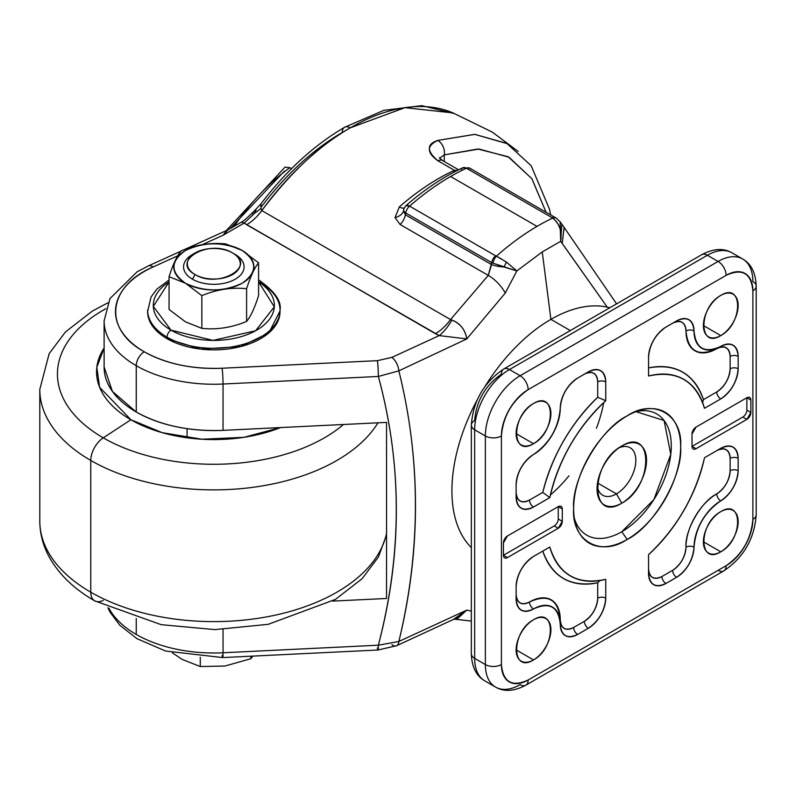 <?xml version="1.0" encoding="UTF-8"?>
<svg xmlns="http://www.w3.org/2000/svg" width="796" height="796" viewBox="0 0 796 796"><rect width="100%" height="100%" fill="white"/><g stroke="black" fill="none" stroke-linecap="round" stroke-linejoin="round"><path stroke-width="1.19" d="M332.529 601.099L386.548 598.473L332.529 601.099M616.582 303.863L564.135 227.387L562.205 243.397L607.288 307.166L560.663 241.307L542.255 251.934L550.902 319.365L570.314 330.569L550.902 319.365A139.977 80.814 -60 0 1 607.288 307.166L609.806 307.773L607.288 307.166A139.977 80.814 120 0 0 550.902 319.365A139.977 80.814 120 0 0 484.784 386.776A139.977 80.814 -60 0 1 550.902 319.365L542.255 251.934L516.843 270.929L505.211 293.127L466.804 338.917L398.856 370.837L378.349 376.458C402.249 463.998 402.249 553.578 378.349 645.208L223.049 652.77A11.353 0.776 87.2 0 1 222.651 657.576A11.353 0.776 -92.8 0 0 223.049 652.77A109.719 63.342 180 0 1 108.933 608.214A109.719 63.342 0 0 0 136.245 634.442A109.719 63.342 0 0 0 223.049 652.77L223.049 629.467L223.049 652.77L378.349 645.208C402.328 554.474 402.328 464.894 378.349 376.458L223.049 384.02L223.049 430.357L386.548 422.397L223.049 430.357C189.468 431.591 160.533 425.482 136.245 412.03L112.405 391.403L104.117 366.986M454.964 113.758L421.78 105.649L383.901 110.316L344.588 127.28A11.353 6.557 60 0 1 350.26 127.838A11.353 6.557 -120 0 0 344.588 127.28A11.353 6.557 60 0 0 342.24 132.474C312.888 149.638 285.873 174.503 261.188 207.069C260.909 202.532 260.849 202.95 261.028 208.323L261.785 210.582L450.536 319.564A37.83 21.84 -60 0 1 435.412 333.703L244.163 223.079L223.208 235.178L202.274 244.671L223.208 235.178L225.557 231.775M471.332 547.578A139.977 80.814 -60 0 1 477.242 399.831A139.977 80.814 120 0 0 471.332 547.578M391.901 644.66A11.353 5.711 65.7 0 0 396.577 645.745A11.353 5.711 -114.3 0 0 398.856 641.476A11.353 5.711 65.7 0 1 396.577 645.745L453.312 619.497L466.804 610.104L398.856 641.476L378.349 645.208A11.353 0.776 87.2 0 1 377.951 650.014A11.353 0.776 -92.8 0 0 378.349 645.208L398.856 641.476C420.915 549.946 420.915 459.74 398.856 370.837C421.024 460.486 421.024 550.703 398.856 641.476L466.804 610.104L471.332 611.129L466.804 610.104L456.615 619.437M180.782 251.218L148.394 265.904A11.353 5.721 65.6 0 1 153.081 266.968A11.353 5.721 -114.4 0 0 148.394 265.904L137.151 271.774L109.967 298.56L104.117 320.907A109.719 63.342 0 0 0 136.245 365.692L136.245 412.03A109.719 63.342 0 0 0 223.049 430.357L223.049 384.02A109.719 63.342 180 0 1 136.245 365.692A109.719 63.342 180 0 1 104.117 320.907L104.117 367.245A109.719 63.342 0 0 0 136.245 412.03L136.245 365.692A11.353 6.557 -60 0 1 144.275 351.792A98.366 56.795 180 0 1 153.081 266.968L177.677 255.824L153.081 266.968C107.241 286.47 102.803 329.275 144.275 351.792C166.046 363.852 191.985 369.324 222.094 368.23L377.394 360.668L391.901 357.384L439.243 335.594L246.651 224.731A37.83 21.84 120 0 0 261.785 210.582A221.318 127.778 -60 0 1 350.26 127.838A221.318 127.778 -60 0 1 453.024 112.933M280.023 310.868L268.909 332.847L240.7 346.568L200.592 349.086L167.011 338.668L167.011 337.126A66.207 38.228 0 0 0 239.168 345.404A66.207 38.228 0 0 0 280.033 310.092A66.207 38.228 180 0 1 239.168 345.404A66.207 38.228 180 0 1 167.011 337.126A5.671 3.274 -60 0 1 171.031 330.171L213.029 340.399L255.615 330.748L274.312 306.848L258.591 281.933A60.536 34.944 180 0 1 255.615 330.748A60.536 34.944 180 0 1 171.031 330.171A5.671 3.274 120 0 0 167.011 337.126A66.207 38.228 180 0 1 147.618 310.092A66.207 38.228 0 0 0 167.011 337.126L167.011 338.668A66.207 38.228 0 0 0 239.168 346.957A66.207 38.228 0 0 0 280.033 311.634L280.033 310.092C281.685 301.385 274.829 291.515 259.466 280.471A5.671 3.274 120 0 0 258.591 280.202A5.671 3.274 -60 0 1 259.466 280.471A5.671 3.274 -60 0 1 260.64 283.068A66.207 38.228 180 0 1 280.033 310.092M444.258 161.518L444.258 154.872L477.759 149.011L508.156 156.722L531.808 178.622L546.076 212.224L531.937 178.801L509.062 157.23L479.122 149.051L444.258 154.872L444.258 161.518M386.548 422.397L386.548 598.473M603.746 402.537A102.147 58.974 -60 0 1 596.423 428.268M569.001 475.769A102.147 58.974 -60 0 1 550.374 494.983M533.957 506.763A102.147 58.974 -60 0 1 533.509 507.022L549.797 497.619C558.702 459.69 577.349 427.392 605.746 400.716L605.746 381.911C604.642 370.439 598.841 367.085 588.353 371.871L577.657 378.05C567.16 385.383 561.369 395.423 560.265 408.169C558.573 427.78 549.648 443.233 533.509 454.506C523.022 461.829 517.221 471.869 516.126 484.625L516.126 496.983C517.221 508.455 523.022 511.798 533.509 507.022A24.586 14.199 -60 0 1 521.221 508.236A24.586 14.199 -60 0 1 516.126 496.983L516.126 484.625A24.586 14.199 -60 0 1 533.509 454.506A37.83 21.84 120 0 0 560.265 408.169A24.586 14.199 -60 0 1 577.657 378.05L588.353 371.871A24.586 14.199 -60 0 1 600.652 370.657A24.586 14.199 -60 0 1 605.746 381.911A5.671 3.274 0 0 0 597.716 381.911C596.871 373.075 592.413 370.498 584.344 374.19L577.607 378.08L584.344 374.19A18.915 10.925 120 0 1 597.716 381.911A5.671 3.274 180 0 1 605.746 381.911L605.746 400.716A113.5 65.531 120 0 0 549.797 497.619L542.782 492.396C552.215 455.561 570.523 423.84 597.716 397.254L597.716 381.911L597.716 397.254L605.746 400.716L597.716 397.254A119.171 68.804 -60 0 0 542.782 492.396L549.797 497.619L533.509 507.022A5.671 3.274 60 0 1 529.499 500.067L542.782 492.396L529.499 500.067A5.671 3.274 -120 0 0 533.509 507.022M136.245 634.442L136.245 618.542L136.245 634.442M169.06 281.933L153.32 306.39L171.031 330.171A60.536 34.944 180 0 1 169.06 281.933M505.997 261.745L516.843 270.929L542.255 251.934L560.663 241.307C561.946 230.87 559.299 223.119 552.703 218.064L466.426 168.225A232.671 134.335 120 0 0 450.586 176.493L537.002 226.382L450.586 176.493A232.671 134.335 120 0 0 409.592 206.144L495.56 255.785L496.376 256.193L499.57 253.397M550.633 214.85L549.588 209.487L531.211 165.767L506.813 143.38L474.913 134.375L437.681 140.424A11.353 8.298 70.7 0 1 444.258 154.872A11.353 8.298 -109.3 0 0 437.681 140.424C426.547 145.797 426.596 152.573 437.84 160.742A11.353 6.557 -60 0 1 442.685 160.613A11.353 6.557 120 0 0 437.84 160.742L454.506 170.364L457.61 170.284L454.506 170.364A11.353 6.587 -110.5 0 0 455.939 171.14A11.353 6.587 69.5 0 1 454.506 170.364L453.392 170.822A11.353 7.154 -115 0 0 455.083 171.578A11.353 7.154 65 0 1 453.392 170.822L454.506 170.364L437.84 160.742C426.556 150.981 426.507 144.215 437.681 140.424L474.715 134.365L507.38 143.708M107.898 607.736L110.007 612.084L119.758 625.188L136.982 638.681L165.598 651.029L222.651 657.576A11.353 0.776 87.2 0 1 222.094 655.506M378.349 376.458A11.353 0.776 -92.8 0 0 377.394 360.668L222.094 368.23A11.353 0.776 87.2 0 1 223.049 384.02L378.349 376.458L398.856 370.837L466.804 338.917L505.211 293.127A18.915 6.915 -134.6 0 0 488.266 275.386L450.536 319.564L451.899 320.072C460.396 323.594 465.361 329.882 466.804 338.917L439.243 335.594L391.901 357.384A11.353 5.711 65.7 0 1 398.856 370.837A11.353 5.711 -114.3 0 0 391.901 357.384L377.394 360.668A11.353 0.776 87.2 0 1 378.349 376.458M405.492 206.443A7.562 3.144 48.8 0 1 405.95 205.666A7.562 3.144 48.8 0 1 409.592 206.144A7.562 4.368 120 0 0 405.711 212.97L491.679 262.6A7.562 4.368 -60 0 1 495.56 255.785L409.592 206.144A232.671 134.335 -60 0 1 466.426 168.225A7.562 4.368 -60 0 1 469.69 168.125A7.562 4.368 120 0 0 466.426 168.225L552.703 218.064A7.562 4.736 -56.2 0 1 556.384 218.213A7.562 4.736 123.8 0 0 552.703 218.064C533.648 227.119 514.883 239.825 496.376 256.193L501.47 258.929M223.049 384.02A11.353 0.776 -92.8 0 0 222.094 368.23A98.366 56.795 180 0 1 144.275 351.792A11.353 6.557 120 0 0 136.245 365.692A109.719 63.342 0 0 0 223.049 384.02M493.042 263.207A7.562 4.01 -66.3 0 1 496.376 256.193L495.56 255.785A7.562 4.368 120 0 0 491.679 262.6L493.042 263.207L491.679 262.6L488.266 275.386L400.149 224.522A11.353 6.557 120 0 0 405.383 214.821L491.57 264.58L488.266 275.386A18.915 6.915 45.4 0 1 505.211 293.127L516.843 270.929L503.948 267.008A18.915 6.477 -176.7 0 1 491.57 264.58L405.383 214.821L405.711 212.97L491.679 262.6L491.57 264.58A18.915 6.477 3.3 0 0 503.948 267.008A7.562 0.945 -64.1 0 0 506.355 261.983L496.376 256.193A7.562 4.01 113.7 0 0 493.042 263.207L516.843 270.929L506.355 261.983A7.562 0.945 115.9 0 1 503.948 267.008L498.256 265.118M439.581 158.215L444.258 154.872L439.581 158.215M404.149 207.995A11.353 4.716 48.8 0 1 399.333 206.89A221.318 127.778 -60 0 1 453.392 170.822C435.73 178.951 417.711 190.97 399.333 206.89A11.353 4.716 -131.2 0 0 404.149 207.995M552.175 217.736A7.562 4.368 -60 0 1 555.439 217.626A7.562 4.368 120 0 0 552.175 217.736M466.426 168.225A7.562 4.766 -115 0 0 462.715 167.817C443.432 176.841 424.507 189.458 405.95 205.666L403.771 208.89L403.592 210.91A11.353 7.751 -9.7 0 1 395.035 217.636L399.333 206.89L395.035 217.636A11.353 7.751 170.3 0 0 403.592 210.91L405.383 214.821A11.353 6.557 -60 0 1 400.149 224.522L395.035 217.636L400.149 224.522L488.266 275.386L450.536 319.564L451.899 320.072C460.078 323.156 465.043 329.435 466.804 338.917L439.243 335.594A37.83 18.179 112.8 0 0 451.899 320.072A37.83 18.179 -67.2 0 1 439.243 335.594L435.412 333.703A37.83 21.84 120 0 0 450.536 319.564L261.785 210.582A37.83 21.84 -60 0 1 246.651 224.731L244.163 223.079L255.267 212.681A7.562 2.269 -137.2 0 0 252.71 212.423A7.562 2.269 42.8 0 1 255.267 212.681A37.83 28.636 145 0 0 261.028 208.323L261.785 210.582C290.968 171.996 320.46 144.414 350.26 127.838L404.955 107.659L452.964 112.903L492.416 132.166L518.206 151.479M169.06 279.973L156.832 289.177L151.061 296.968L147.618 311.634A66.207 38.228 0 0 0 167.011 338.668M396.577 645.745L377.951 650.014A11.353 0.776 87.2 0 1 377.394 647.944M466.804 610.104L454.864 619.208L453.312 619.497L466.804 610.104M252.909 214.482A7.562 2.269 42.8 0 1 252.71 212.423C246.929 218.273 242.82 221.706 240.382 222.701A7.562 4.368 60 0 1 244.163 223.079A7.562 4.368 -120 0 0 240.382 222.701L227.865 229.925L223.208 235.178L244.163 223.079L255.267 212.681L256.113 209.089M560.016 221.696L560.911 223.089M561.747 224.86L560.663 241.307L562.205 243.397L564.075 227.308L560.125 221.845L556.384 218.213A7.562 4.736 -56.2 0 1 557.24 219.069M403.89 208.592L403.592 210.91L405.711 212.97A7.562 4.368 -60 0 1 409.592 206.144L405.95 205.666M552.703 218.064C559.479 223.686 562.135 231.437 560.663 241.307L560.125 221.845M252.71 212.423L256.073 209.119L255.267 212.681A37.83 28.636 -35 0 0 261.028 208.323C260.819 202.861 260.869 202.443 261.188 207.069L261.148 206.94M461.212 169.269L462.715 167.817L469.69 168.125A7.562 4.368 -60 0 1 470.645 169.06M403.592 210.91L405.383 214.821L405.711 212.97A7.562 3.264 -169.8 0 1 403.592 210.91M187.08 437.8L187.08 428.676L187.08 437.8M200.264 666.541L200.264 657.277L200.264 666.541L224.95 666.033L250.889 658.71L250.889 656.202L250.889 658.71L252.829 656.103L250.889 658.71L224.95 666.033L200.264 666.541L182.184 659.416L200.264 666.541M172.394 652.879L182.184 659.416L172.394 652.879M232.551 252.949C257.735 266.292 218.223 289.107 195.1 274.57C169.916 261.227 209.438 238.402 232.551 252.949L235.228 254.491L232.551 252.949A26.487 15.293 180 0 1 232.551 274.57A26.487 15.293 180 0 1 195.1 274.57A26.487 15.293 180 0 1 195.1 252.949A26.487 15.293 180 0 1 232.551 252.949L235.228 254.491A30.268 17.472 0 0 1 235.228 279.207A30.268 17.472 0 0 1 192.433 279.207L195.1 274.57L192.433 279.207A30.268 17.472 0 0 1 192.433 254.491L195.1 252.949M377.961 422.815A174.025 100.475 180 0 1 90.774 460.456L90.774 592.184A174.025 100.475 0 0 0 270.411 616.154A174.025 100.475 0 0 0 386.548 533.479A174.025 100.475 180 0 1 270.411 616.154A174.025 100.475 180 0 1 90.774 592.184L90.774 460.456A174.025 100.475 180 0 1 39.8 389.413A174.025 100.475 0 0 0 90.774 460.456A174.025 100.475 0 0 0 377.961 422.815M103.261 600.393A18.915 10.925 -60 0 1 94.694 600.851C74.217 589.12 59.073 574.533 49.262 557.081C43.024 545.678 39.87 533.698 39.8 521.141A174.025 100.475 0 0 0 90.774 592.184A18.915 10.925 120 0 0 94.694 600.851A18.915 10.925 -60 0 1 90.774 592.184A174.025 100.475 180 0 1 39.8 521.141L39.8 389.413L49.163 353.653L65.461 331.932L92.336 311.087L107.898 302.818M280.55 427.561L243.894 437.322L201.935 439.233L162.155 432.656L130.902 419.751L99.639 387.314L96.813 367.334L104.117 347.942A117.281 67.71 180 0 0 130.902 419.751L103.261 437.84A156.374 90.276 0 0 0 343.454 424.497A156.374 90.276 180 0 1 103.261 437.84L130.902 419.751A117.281 67.71 180 0 0 280.55 427.561M105.808 308.719A156.374 90.276 0 0 0 103.261 437.84A18.915 10.925 120 0 0 90.774 460.456A18.915 10.925 -60 0 1 103.261 437.84A156.374 90.276 180 0 1 105.808 308.719M284.361 171.16L230.084 228.651M289.784 167.687L291.575 168.623L289.784 167.687A163.349 94.306 120 0 0 234.223 226.253A163.349 94.306 -60 0 1 289.784 167.687L285.008 167.12L226.303 230.581M720.778 448.327L704.49 457.73C695.585 495.649 676.938 527.957 648.541 554.633L648.541 573.428C649.645 584.911 655.446 588.254 665.934 583.468L676.63 577.299C687.127 569.966 692.918 559.926 694.022 547.18C695.714 527.559 704.629 512.117 720.778 500.843C731.265 493.51 737.056 483.47 738.161 470.725L738.161 458.367C737.066 446.894 731.265 443.541 720.778 448.327A24.586 14.199 -60 0 1 733.066 447.113A24.586 14.199 -60 0 1 738.161 458.367A5.671 3.274 0 0 0 730.141 458.367C729.285 449.531 724.828 446.954 716.758 450.645L720.778 448.327M676.63 320.907L665.934 327.086C655.446 334.41 649.645 344.449 648.541 357.205L648.541 376.001C676.928 369.901 695.585 380.667 704.49 408.298L720.778 398.905C731.265 391.572 737.056 381.533 738.161 368.787L738.161 356.429C737.066 344.947 731.265 341.603 720.778 346.389C704.639 353.752 695.714 348.598 694.022 330.947C692.918 319.465 687.127 316.121 676.63 320.907A24.586 14.199 -60 0 1 688.928 319.684A24.586 14.199 -60 0 1 694.022 330.947A37.83 21.84 120 0 0 701.853 348.26A37.83 21.84 120 0 0 720.778 346.389A24.586 14.199 -60 0 1 733.066 345.175A24.586 14.199 -60 0 1 738.161 356.429A5.671 3.274 0 0 0 730.141 356.429C729.285 347.593 724.828 345.016 716.758 348.708C698.201 357.175 687.943 351.255 685.993 330.947C685.147 322.101 680.689 319.534 672.62 323.226L665.884 327.106L672.62 323.226A18.915 10.925 120 0 1 685.993 330.947A5.671 3.274 180 0 1 694.022 330.947A5.671 3.274 0 0 0 685.993 330.947A43.511 25.124 -60 0 0 716.758 348.708A5.671 3.274 60 0 1 716.778 348.35A5.671 3.274 -120 0 0 716.758 348.708A18.915 10.925 120 0 1 730.141 356.429A5.671 3.274 180 0 1 738.161 356.429L738.161 368.787A24.586 14.199 -60 0 1 720.778 398.905A5.671 3.274 60 0 1 716.758 391.95C724.838 386.309 729.295 378.588 730.141 368.787L730.141 356.429L730.141 368.787A5.671 3.274 180 0 1 738.161 368.787A5.671 3.274 0 0 0 730.141 368.787A18.915 10.925 120 0 1 716.758 391.95A5.671 3.274 -120 0 0 720.778 398.905L704.49 408.298A113.5 65.531 120 0 0 683.893 379.384A113.5 65.531 120 0 0 648.541 376.001L648.541 357.205A24.586 14.199 -60 0 1 665.934 327.086L676.63 320.907M627.139 539.449C653.725 526.763 682.948 476.147 680.65 446.785C682.948 414.756 653.725 397.881 627.139 415.89C600.562 428.576 571.339 479.192 573.637 508.564C571.339 540.593 600.552 557.469 627.139 539.449L621.795 531.728A69.988 40.407 120 0 0 671.287 446.009A69.988 40.407 120 0 0 635.944 411.651L664.093 420.497L670.789 454.387L653.874 499.57L621.795 531.728L627.139 539.449A75.67 43.69 -60 0 1 575.001 521.639A75.67 43.69 -60 0 1 627.139 415.89A75.67 43.69 -60 0 1 639.148 410.537A75.67 43.69 -60 0 1 680.65 446.785A75.67 43.69 -60 0 1 627.139 539.449M528.166 680.003C512.027 687.366 503.102 682.212 501.41 664.56L501.41 435.969C503.102 416.358 512.017 400.905 528.166 389.632L726.121 275.346C742.26 267.983 751.185 273.127 752.877 290.789L752.877 519.38C751.185 538.992 742.26 554.434 726.121 565.707L528.166 680.003A11.353 6.557 60 0 1 525.808 685.197A11.353 6.557 60 0 1 520.136 684.64A49.183 28.397 -60 0 1 495.55 687.077A49.183 28.397 -60 0 1 485.361 664.56A11.353 6.557 0 0 0 501.41 664.56L501.41 435.969A11.353 6.557 180 0 1 485.361 435.969L485.361 664.56L485.361 435.969L474.655 429.79A11.353 6.557 180 0 1 471.332 425.154A11.353 6.557 180 0 1 474.655 420.527C476.356 400.905 485.271 385.463 501.41 374.19A11.353 6.557 60 0 1 503.759 368.996A11.353 6.557 60 0 1 509.44 369.553L707.395 255.267A11.353 6.557 -120 0 0 701.724 254.7A11.353 6.557 60 0 1 707.395 255.267L509.44 369.553L520.136 375.732A11.353 6.557 60 0 1 528.166 389.632L726.121 275.346A11.353 6.557 -120 0 0 718.101 261.436L520.136 375.732L718.101 261.436L707.395 255.267A49.183 28.397 -60 0 1 731.992 252.829A49.183 28.397 120 0 0 707.395 255.267L718.101 261.436A11.353 6.557 60 0 1 726.121 275.346A37.83 21.84 -60 0 1 752.877 290.789L752.877 519.38A11.353 6.557 0 0 0 756.2 514.743A11.353 6.557 180 0 1 752.877 519.38A37.83 21.84 -60 0 1 726.121 565.707L528.166 680.003A37.83 21.84 -60 0 1 501.41 664.56A11.353 6.557 180 0 1 485.361 664.56A49.183 28.397 120 0 0 495.55 687.077C504.017 692.023 514.107 691.406 525.808 685.197A11.353 6.557 -120 0 0 528.166 680.003M533.509 403.532C511.092 415.373 511.092 457.75 533.509 443.69C555.936 431.86 555.936 389.483 533.509 403.532A24.586 14.199 -60 0 1 545.807 402.318A24.586 14.199 -60 0 1 549.578 422.019A24.586 14.199 -60 0 1 533.509 443.69L516.126 433.651L533.509 443.69A24.586 14.199 -60 0 1 521.221 444.914A24.586 14.199 -60 0 1 517.45 425.203A24.586 14.199 -60 0 1 533.509 403.532M720.778 295.415C698.351 307.256 698.351 349.633 720.778 335.574C743.195 323.743 743.195 281.366 720.778 295.415A24.586 14.199 -60 0 1 733.066 294.202A24.586 14.199 -60 0 1 736.837 313.913A24.586 14.199 -60 0 1 720.778 335.574L703.385 325.534L720.778 335.574A24.586 14.199 -60 0 1 708.48 336.798A24.586 14.199 -60 0 1 704.709 317.087A24.586 14.199 -60 0 1 720.778 295.415M720.778 511.649C698.351 523.489 698.351 565.866 720.778 551.807C743.195 539.977 743.195 497.6 720.778 511.649A24.586 14.199 -60 0 1 733.066 510.435A24.586 14.199 -60 0 1 736.837 530.136A24.586 14.199 -60 0 1 720.778 551.807L703.385 541.768L720.778 551.807A24.586 14.199 -60 0 1 708.48 553.031A24.586 14.199 -60 0 1 704.709 533.32A24.586 14.199 -60 0 1 720.778 511.649M533.509 619.766C511.092 631.606 511.092 673.983 533.509 659.924C555.936 648.083 555.936 605.716 533.509 619.766A24.586 14.199 -60 0 1 545.807 618.552A24.586 14.199 -60 0 1 549.578 638.253A24.586 14.199 -60 0 1 533.509 659.924A24.586 14.199 -60 0 1 521.221 661.138A24.586 14.199 -60 0 1 517.45 641.437A24.586 14.199 -60 0 1 533.509 619.766M597.716 582.801L597.716 598.144A5.671 3.274 0 0 1 605.746 598.144A24.586 14.199 -60 0 1 588.353 628.263A5.671 3.274 60 0 1 584.344 621.308A18.915 10.925 120 0 0 597.716 598.144A5.671 3.274 180 0 1 605.746 598.144L605.746 579.339A113.5 65.531 120 0 1 570.394 575.966L570.394 575.966A113.5 65.531 120 0 1 549.797 547.041L533.509 556.444A24.586 14.199 -60 0 0 516.126 586.562L516.126 598.92A24.586 14.199 -60 0 0 521.221 610.174L521.221 610.174A24.586 14.199 -60 0 0 533.509 608.96A5.671 3.274 -120 0 1 529.499 602.005A18.915 10.925 120 0 1 516.126 594.284C516.972 603.119 521.43 605.696 529.499 602.005A43.511 25.124 -60 0 1 560.265 619.766A18.915 10.925 120 0 0 573.637 627.487A5.671 3.274 -120 0 0 577.657 634.442L588.353 628.263C598.841 620.93 604.642 610.89 605.746 598.144L605.746 579.339C577.349 585.448 558.702 574.682 549.797 547.041L533.509 556.444C523.022 563.767 517.221 573.807 516.126 586.562L516.126 598.92C517.221 610.393 523.022 613.736 533.509 608.96C549.648 601.597 558.573 606.741 560.265 624.402C561.369 635.875 567.16 639.228 577.657 634.442A24.586 14.199 -60 0 1 565.359 635.656A24.586 14.199 -60 0 1 560.265 624.402A37.83 21.84 120 0 0 552.424 607.079A37.83 21.84 120 0 0 533.509 608.96A5.671 3.274 60 0 1 529.499 602.005C548.056 593.537 558.314 599.458 560.265 619.766C561.11 628.601 565.568 631.178 573.637 627.487L584.344 621.308C592.423 615.666 596.881 607.945 597.716 598.144L597.716 582.801C570.533 587.607 552.215 577.04 542.782 551.091L533.469 556.464L542.782 551.091A119.171 68.804 -60 0 0 597.716 582.801L599.796 580.582M503.42 555.28L507.43 557.598L558.255 528.255L562.274 521.3L562.274 508.952L558.255 506.634L507.43 535.977L503.42 542.932L503.42 555.28L554.245 525.937L558.255 528.255L507.43 557.598L503.42 555.28L503.42 542.932A5.671 3.274 -60 0 1 507.43 535.977L558.255 506.634L562.274 508.952L562.274 521.3L558.255 518.992L558.255 506.634A5.671 3.274 -60 0 1 561.09 506.346A5.671 3.274 -60 0 1 562.274 508.952L558.255 506.634L558.255 518.992L562.274 521.3A5.671 3.274 -60 0 1 558.255 528.255L554.245 525.937A5.671 3.274 120 0 0 558.255 518.992A5.671 3.274 120 0 1 554.245 525.937L503.42 555.28L507.43 557.598A5.671 3.274 -60 0 1 504.594 557.877A5.671 3.274 -60 0 1 503.42 555.28M746.857 419.373L750.867 412.418L750.867 400.06L746.857 397.741L696.032 427.094L692.013 434.039L692.013 446.397L696.032 448.715L746.857 419.373L742.847 417.054L692.013 446.397L696.032 448.715L746.857 419.373L742.847 417.054A5.671 3.274 120 0 0 746.857 410.099L750.867 412.418L750.867 400.06L746.857 397.741L696.032 427.094A5.671 3.274 -60 0 0 692.013 434.039L692.013 446.397L696.032 448.715A5.671 3.274 -60 0 1 693.187 448.994A5.671 3.274 -60 0 1 692.013 446.397L742.847 417.054A5.671 3.274 120 0 0 746.857 410.099L750.867 412.418A5.671 3.274 -60 0 1 746.857 419.373M621.795 503.162C653.705 486.316 653.705 426.009 621.795 446.009C589.886 462.854 589.886 523.161 621.795 503.162L616.442 493.888A27.432 15.84 -60 0 1 602.731 495.251A27.432 15.84 -60 0 1 597.209 485.5A27.432 15.84 120 0 0 616.442 493.888L597.527 482.973L616.442 493.888A27.432 15.84 120 0 0 635.835 460.297A27.432 15.84 120 0 0 618.95 447.84A27.432 15.84 -60 0 1 630.153 447.74A27.432 15.84 -60 0 1 634.362 469.72A27.432 15.84 -60 0 1 616.442 493.888L621.795 503.162A34.994 20.208 -60 0 1 597.05 488.873A34.994 20.208 -60 0 1 621.795 446.009A34.994 20.208 -60 0 1 646.541 460.297A34.994 20.208 -60 0 1 621.795 503.162M516.126 492.346C516.972 501.181 521.43 503.759 529.499 500.067A18.915 10.925 120 0 1 516.126 492.346M648.541 367.911C675.734 363.105 694.042 373.672 703.475 399.622L716.758 391.95L703.475 399.622L702.599 402.537L703.475 399.622A119.171 68.804 -60 0 0 648.541 367.911M648.541 554.633L648.541 568.802C649.397 577.637 653.854 580.214 661.924 576.523L672.62 570.344C680.699 564.702 685.157 556.981 685.993 547.18C684.669 530.295 701.475 501.191 716.758 493.888C724.838 488.246 729.295 480.525 730.141 470.725L730.141 458.367A18.915 10.925 120 0 0 716.758 450.645L704.49 457.73A113.5 65.531 120 0 1 648.541 554.633L648.541 568.802A18.915 10.925 120 0 0 661.924 576.523A5.671 3.274 -120 0 0 665.934 583.468A24.586 14.199 -60 0 1 653.635 584.692A24.586 14.199 -60 0 1 648.541 573.428L648.541 554.633M525.808 685.197L723.773 570.911A11.353 6.557 -120 0 0 726.121 565.707A11.353 6.557 60 0 1 723.773 570.911A11.353 6.557 60 0 1 718.101 570.344M756.2 286.152C755.722 272.919 751.215 263.864 742.688 259.008A49.183 28.397 120 0 0 718.101 261.436A49.183 28.397 -60 0 1 742.688 259.008A49.183 28.397 -60 0 1 752.877 281.515A11.353 6.557 180 0 1 756.2 286.152A11.353 6.557 180 0 1 752.877 290.789A11.353 6.557 0 0 0 756.2 286.152L756.2 514.743C754.508 538.723 743.693 557.449 723.773 570.911M495.55 687.077L484.844 680.898A49.183 28.397 -60 0 1 474.655 658.382A49.183 28.397 120 0 0 484.844 680.898C476.316 676.033 471.819 666.988 471.332 653.745A11.353 6.557 0 0 0 474.655 658.382L474.655 429.79L474.655 658.382L485.361 664.56L474.655 658.382A11.353 6.557 180 0 1 471.332 653.745L471.332 425.154A11.353 6.557 0 0 0 474.655 429.79A49.183 28.397 -60 0 1 509.44 369.553A11.353 6.557 -120 0 0 503.759 368.996C483.839 382.448 473.033 401.174 471.332 425.154M516.126 649.884L533.509 659.924L516.126 649.884M574.364 518.305A69.988 40.407 120 0 0 621.795 531.728M485.361 435.969A11.353 6.557 0 0 0 501.41 435.969A37.83 21.84 -60 0 1 528.166 389.632A11.353 6.557 -120 0 0 520.136 375.732A49.183 28.397 120 0 0 485.361 435.969A49.183 28.397 -60 0 1 520.136 375.732L509.44 369.553A49.183 28.397 120 0 0 474.655 429.79L485.361 435.969M685.993 547.18A43.511 25.124 -60 0 1 716.758 493.888A5.671 3.274 -120 0 0 720.778 500.843A37.83 21.84 120 0 0 694.022 547.18A5.671 3.274 0 0 0 685.993 547.18A5.671 3.274 180 0 1 694.022 547.18A24.586 14.199 -60 0 1 676.63 577.299A5.671 3.274 60 0 1 672.62 570.344A18.915 10.925 120 0 0 685.993 547.18M716.758 493.888A18.915 10.925 120 0 0 730.141 470.725A5.671 3.274 180 0 1 738.161 470.725A24.586 14.199 -60 0 1 720.778 500.843A5.671 3.274 60 0 1 716.758 493.888M588.353 628.263L577.657 634.442A5.671 3.274 60 0 1 573.637 627.487L584.344 621.308A5.671 3.274 -120 0 0 588.353 628.263M738.161 458.367L738.161 470.725A5.671 3.274 0 0 0 730.141 470.725L730.141 458.367A5.671 3.274 180 0 1 738.161 458.367M661.924 576.523L672.62 570.344A5.671 3.274 -120 0 0 676.63 577.299L665.934 583.468A5.671 3.274 60 0 1 661.924 576.523M746.857 397.741L746.857 410.099L746.857 397.741A5.671 3.274 -60 0 1 749.693 397.463A5.671 3.274 -60 0 1 750.867 400.06L746.857 397.741M258.591 295.595C254.591 308.092 250.591 316.699 246.601 321.435L246.601 288.709L246.601 321.435C231.646 327.614 216.721 329.922 201.836 328.36L201.836 295.634C216.791 289.455 231.716 287.147 246.601 288.709C250.611 276.212 254.611 267.595 258.591 262.859L258.591 295.595L258.591 262.859L242.213 250.481L225.825 243.944C210.87 242.402 195.945 244.71 181.06 250.869L181.06 250.869C177.05 255.655 173.05 264.272 169.06 276.71L185.448 283.247C204.373 292.062 223.278 292.062 242.183 283.217C257.496 272.302 257.496 261.387 242.183 250.471C223.288 241.636 204.383 241.636 185.478 250.471C170.165 261.387 170.165 272.302 185.478 283.217L201.836 295.634L201.836 328.36L185.448 321.833L169.06 309.445L169.06 276.71L185.478 283.217A40.098 23.154 180 0 1 185.478 250.471A40.098 23.154 180 0 1 242.183 250.471L225.825 243.944C210.87 242.402 195.945 244.71 181.06 250.869L177.846 255.526M169.06 276.71L169.06 309.445M258.591 262.859L242.183 250.471A40.098 23.154 180 0 1 242.183 283.217A40.098 23.154 180 0 1 185.478 283.217L201.836 295.634C216.791 289.465 231.716 287.157 246.601 288.709C250.611 276.222 254.611 267.605 258.591 262.859M377.951 650.014L222.651 657.576M344.588 127.28C314.092 145.121 286.182 170.672 260.859 203.925L256.083 209.109M228.333 229.656L184.314 249.616M259.466 280.471L258.591 279.973M471.332 621.079L454.824 619.198M469.69 168.125L556.384 218.213M439.293 157.817L442.685 160.613L458.595 169.797M386.548 534.743L378.458 556.971L362.16 578.662L335.464 599.378L268.212 624.333L214.86 629.606L161.22 624.681L94.694 600.851M742.688 259.008L731.992 252.829C723.514 247.874 713.425 248.501 701.724 254.7L503.759 368.996"/></g></svg>
